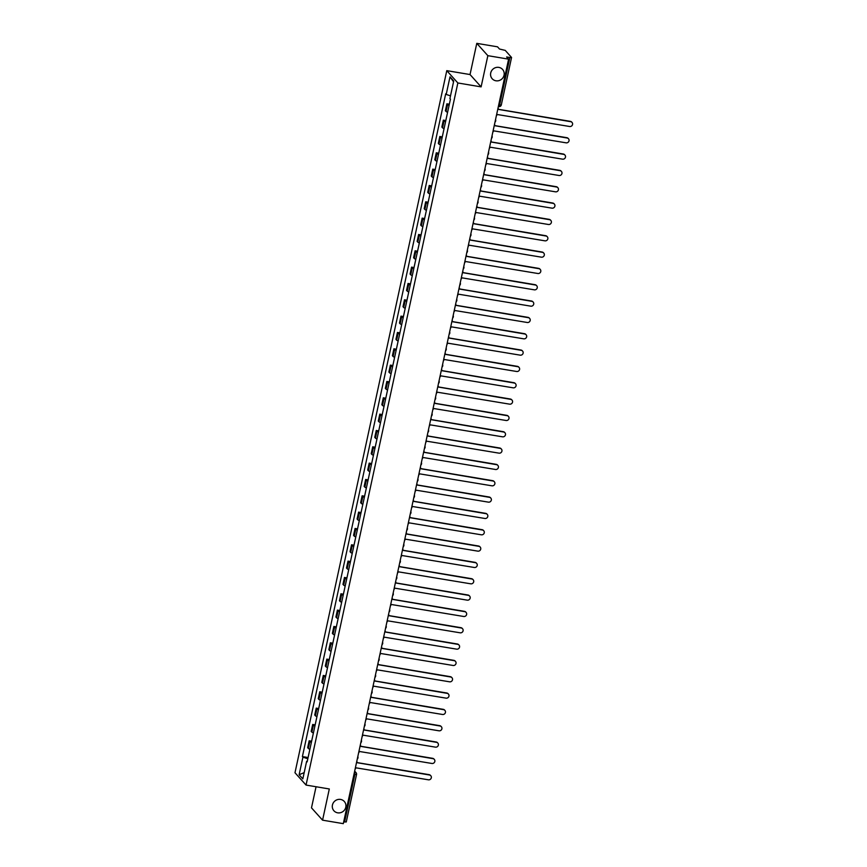 <?xml version="1.0" encoding="UTF-8"?>
<svg xmlns="http://www.w3.org/2000/svg" width="867" height="867" viewBox="0 0 867 867"><rect width="100%" height="100%" fill="white"/><g stroke="black" fill="none" stroke-linecap="round" stroke-linejoin="round"><path stroke-width="1.3" d="M340.558 799.428A6.979 6.643 -41.9 0 1 344.968 809.323A6.979 6.643 -41.9 0 1 333.914 810.786A6.979 6.643 -41.9 0 1 340.558 799.428M498.828 67.388A6.979 6.643 -41.9 0 1 503.239 77.293A6.979 6.643 -41.9 0 1 492.185 78.745A6.979 6.643 -41.9 0 1 498.828 67.388M316.054 786.748L311.491 807.849L322.567 820.171L343.31 823.65L508.604 59.151L487.85 55.672L476.785 43.35L470.033 74.551L446.787 70.65L294.986 772.746L306.051 785.068L457.852 82.972L481.109 86.873L487.85 55.672M476.785 43.35L497.528 46.829L499.49 49.018L505.255 50.394L511.563 57.482L501.31 104.907L499.62 104.94L509.872 57.515L511.563 57.482M322.567 820.171L329.308 788.97L306.051 785.068M346.226 821.873L344.589 822.014L354.841 774.589L354.549 771.663M343.7 821.862L344.589 822.014M509.872 57.515L506.642 56.973L508.604 59.151M449.095 105.395A5.018 0.921 -167.8 0 1 447.556 104.56L446.884 103.812L445.389 110.716L446.061 111.475A5.018 0.921 12.2 0 0 447.6 112.298M449.344 104.224L446.884 103.812M445.562 121.727A5.018 0.921 -167.8 0 1 444.023 120.892L443.351 120.145L441.856 127.048L442.528 127.807A5.018 0.921 12.2 0 0 444.067 128.63M445.811 120.556L443.351 120.145M442.029 138.059A5.018 0.921 -167.8 0 1 440.49 137.224L439.818 136.477L438.323 143.38L438.995 144.139A5.018 0.921 12.2 0 0 440.534 144.962M442.278 136.888L439.818 136.477M438.496 154.391A5.018 0.921 -167.8 0 1 436.957 153.557L436.285 152.809L434.79 159.712L435.462 160.471A5.018 0.921 12.2 0 0 437.001 161.295M438.756 153.221L436.285 152.809M434.963 170.723A5.018 0.921 -167.8 0 1 433.424 169.889L432.752 169.141L431.257 176.044L431.939 176.803A5.018 0.921 12.2 0 0 433.478 177.627M435.223 169.553L432.752 169.141M431.441 187.055A5.018 0.921 -167.8 0 1 429.902 186.221L429.219 185.473L427.724 192.376L428.406 193.135A5.018 0.921 12.2 0 0 429.945 193.959M431.69 185.885L429.219 185.473M427.908 203.387A5.018 0.921 -167.8 0 1 426.369 202.553L425.686 201.805L424.201 208.719L424.873 209.467A5.018 0.921 12.2 0 0 426.412 210.291M428.157 202.217L425.686 201.805M424.375 219.719A5.018 0.921 -167.8 0 1 422.836 218.885L422.164 218.137L420.668 225.052L421.34 225.799A5.018 0.921 12.2 0 0 422.879 226.623M424.624 218.549L422.164 218.137M420.842 236.052A5.018 0.921 -167.8 0 1 419.303 235.217L418.631 234.469L417.135 241.384L417.807 242.131A5.018 0.921 12.2 0 0 419.346 242.966M421.091 234.881L418.631 234.469M417.309 252.384A5.018 0.921 -167.8 0 1 415.77 251.549L415.098 250.801L413.602 257.716L414.274 258.464A5.018 0.921 12.2 0 0 415.813 259.298M417.569 251.213L415.098 250.801M413.776 268.716A5.018 0.921 -167.8 0 1 412.237 267.892L411.565 267.134L410.069 274.048L410.752 274.796A5.018 0.921 12.2 0 0 412.291 275.63M414.036 267.545L411.565 267.134M410.254 285.048A5.018 0.921 -167.8 0 1 408.715 284.224L408.032 283.466L406.536 290.38L407.219 291.128A5.018 0.921 12.2 0 0 408.758 291.962M410.503 283.877L408.032 283.466M406.721 301.38A5.018 0.921 -167.8 0 1 405.182 300.556L404.499 299.798L403.014 306.712L403.686 307.46A5.018 0.921 12.2 0 0 405.225 308.294M406.97 300.21L404.499 299.798M403.188 317.712A5.018 0.921 -167.8 0 1 401.649 316.888L400.977 316.13L399.481 323.044L400.153 323.792A5.018 0.921 12.2 0 0 401.692 324.626M403.437 316.542L400.977 316.13M399.654 334.044A5.018 0.921 -167.8 0 1 398.116 333.221L397.444 332.462L395.948 339.376L396.62 340.124A5.018 0.921 12.2 0 0 398.159 340.959M399.904 332.885L397.444 332.462M396.121 350.376A5.018 0.921 -167.8 0 1 394.583 349.553L393.911 348.794L392.415 355.708L393.087 356.456A5.018 0.921 12.2 0 0 394.626 357.291M396.382 349.217L393.911 348.794M392.588 366.708A5.018 0.921 -167.8 0 1 391.05 365.885L390.378 365.126L388.882 372.041L389.565 372.788A5.018 0.921 12.2 0 0 391.104 373.623M392.849 365.549L390.378 365.126M389.066 383.041A5.018 0.921 -167.8 0 1 387.527 382.217L386.845 381.469L385.349 388.373L386.032 389.12A5.018 0.921 12.2 0 0 387.571 389.955M389.316 381.881L386.845 381.469M385.533 399.373A5.018 0.921 -167.8 0 1 383.994 398.549L383.312 397.801L381.827 404.705L382.499 405.463A5.018 0.921 12.2 0 0 384.038 406.287M385.782 398.213L383.312 397.801M382 415.716A5.018 0.921 -167.8 0 1 380.461 414.881L379.789 414.133L378.294 421.037L378.966 421.796A5.018 0.921 12.2 0 0 380.505 422.619M382.249 414.545L379.789 414.133M378.467 432.048A5.018 0.921 -167.8 0 1 376.928 431.213L376.256 430.465L374.761 437.369L375.433 438.128A5.018 0.921 12.2 0 0 376.972 438.951M378.716 430.877L376.256 430.465M374.934 448.38A5.018 0.921 -167.8 0 1 373.395 447.545L372.723 446.798L371.228 453.701L371.9 454.46A5.018 0.921 12.2 0 0 373.439 455.283M375.194 447.209L372.723 446.798M371.401 464.712A5.018 0.921 -167.8 0 1 369.862 463.878L369.19 463.13L367.695 470.033L368.377 470.792A5.018 0.921 12.2 0 0 369.916 471.615M371.661 463.542L369.19 463.13M367.879 481.044A5.018 0.921 -167.8 0 1 366.34 480.21L365.657 479.462L364.162 486.365L364.844 487.124A5.018 0.921 12.2 0 0 366.383 487.948M368.128 479.874L365.657 479.462M364.346 497.376A5.018 0.921 -167.8 0 1 362.807 496.542L362.124 495.794L360.639 502.697L361.311 503.456A5.018 0.921 12.2 0 0 362.85 504.28M364.595 496.206L362.124 495.794M360.813 513.708A5.018 0.921 -167.8 0 1 359.274 512.874L358.602 512.126L357.106 519.04L357.778 519.788A5.018 0.921 12.2 0 0 359.317 520.612M361.062 512.538L358.602 512.126M357.28 530.04A5.018 0.921 -167.8 0 1 355.741 529.206L355.069 528.458L353.573 535.372L354.245 536.12A5.018 0.921 12.2 0 0 355.784 536.944M357.529 528.87L355.069 528.458M353.747 546.373A5.018 0.921 -167.8 0 1 352.208 545.538L351.536 544.79L350.04 551.705L350.712 552.452A5.018 0.921 12.2 0 0 352.251 553.287M354.007 545.202L351.536 544.79M350.214 562.705A5.018 0.921 -167.8 0 1 348.675 561.87L348.003 561.122L346.507 568.037L347.19 568.785A5.018 0.921 12.2 0 0 348.729 569.619M350.474 561.534L348.003 561.122M346.692 579.037A5.018 0.921 -167.8 0 1 345.153 578.202L344.47 577.455L342.974 584.369L343.657 585.117A5.018 0.921 12.2 0 0 345.196 585.951M346.941 577.866L344.47 577.455M343.159 595.369A5.018 0.921 -167.8 0 1 341.62 594.545L340.937 593.787L339.452 600.701L340.124 601.449A5.018 0.921 12.2 0 0 341.663 602.283M343.408 594.198L340.937 593.787M339.626 611.701A5.018 0.921 -167.8 0 1 338.087 610.877L337.415 610.119L335.919 617.033L336.591 617.781A5.018 0.921 12.2 0 0 338.13 618.615M339.875 610.531L337.415 610.119M336.093 628.033A5.018 0.921 -167.8 0 1 334.554 627.209L333.882 626.451L332.386 633.365L333.058 634.113A5.018 0.921 12.2 0 0 334.597 634.947M336.342 626.863L333.882 626.451M332.56 644.365A5.018 0.921 -167.8 0 1 331.021 643.542L330.349 642.783L328.853 649.697L329.525 650.445A5.018 0.921 12.2 0 0 331.064 651.28M332.82 643.195L330.349 642.783M329.026 660.697A5.018 0.921 -167.8 0 1 327.488 659.874L326.816 659.115L325.32 666.029L326.003 666.777A5.018 0.921 12.2 0 0 327.542 667.612M329.287 659.538L326.816 659.115M325.504 677.029A5.018 0.921 -167.8 0 1 323.965 676.206L323.283 675.447L321.787 682.362L322.47 683.109A5.018 0.921 12.2 0 0 324.009 683.944M325.754 675.87L323.283 675.447M321.971 693.362A5.018 0.921 -167.8 0 1 320.432 692.538L319.75 691.779L318.265 698.694L318.937 699.441A5.018 0.921 12.2 0 0 320.476 700.276M322.221 692.202L319.75 691.779M318.438 709.694A5.018 0.921 -167.8 0 1 316.899 708.87L316.227 708.122L314.732 715.026L315.404 715.774A5.018 0.921 12.2 0 0 316.943 716.608M318.688 708.534L316.227 708.122M314.905 726.026A5.018 0.921 -167.8 0 1 313.366 725.202L312.694 724.454L311.199 731.358L311.871 732.116A5.018 0.921 12.2 0 0 313.41 732.94M315.154 724.866L312.694 724.454M311.372 742.369A5.018 0.921 -167.8 0 1 309.833 741.534L309.161 740.786L307.666 747.69L308.338 748.449A5.018 0.921 12.2 0 0 309.877 749.272M311.621 741.198L309.161 740.786M450.504 95.858L446.202 94.427L450.006 76.838L453.723 80.978L449.919 98.567L450.439 99.141L307.156 761.876L306.636 761.291L302.832 778.88L299.115 774.74L302.919 757.151L307.828 758.788M446.202 94.427L445.681 93.842L302.399 756.577L302.919 757.151M446.787 70.65L457.852 82.972M470.033 74.551L481.109 86.873M308.099 757.53L302.399 756.577M307.297 761.237L306.636 761.291M450.006 76.838L453.539 81.834M304.187 772.616L299.115 774.74M496.368 115.745A2.178 2.081 138.1 0 0 497.127 114.498L569.63 126.495A2.503 2.384 138.1 0 0 572.014 122.41A2.503 2.384 138.1 0 0 570.67 121.683L498.232 109.361A2.178 2.081 138.1 0 0 498.048 107.963M498.254 109.264L570.378 121.358A2.503 2.384 -41.9 0 1 571.862 122.258M492.835 132.077A2.178 2.081 138.1 0 0 493.594 130.83L566.097 142.827A2.503 2.384 138.1 0 0 568.481 138.742A2.503 2.384 138.1 0 0 567.137 138.016L494.699 125.693A2.178 2.081 138.1 0 0 494.515 124.295M494.721 125.596L566.855 137.69A2.503 2.384 -41.9 0 1 568.329 138.59M489.302 148.409A2.178 2.081 138.1 0 0 490.061 147.162L562.564 159.16A2.503 2.384 138.1 0 0 564.948 155.085A2.503 2.384 138.1 0 0 563.604 154.348L491.177 142.025A2.178 2.081 138.1 0 0 490.993 140.627M491.188 141.928L563.322 154.023A2.503 2.384 -41.9 0 1 564.796 154.922M485.769 164.741A2.178 2.081 138.1 0 0 486.528 163.495L559.031 175.492A2.503 2.384 138.1 0 0 561.415 171.417A2.503 2.384 138.1 0 0 560.071 170.68L487.644 158.358A2.178 2.081 138.1 0 0 487.46 156.96M487.666 158.26L559.789 170.355A2.503 2.384 -41.9 0 1 561.263 171.254M482.247 181.073A2.178 2.081 138.1 0 0 483.006 179.827L555.509 191.824A2.503 2.384 138.1 0 0 557.893 187.749A2.503 2.384 138.1 0 0 556.549 187.012L484.111 174.7A2.178 2.081 138.1 0 0 483.927 173.292M484.133 174.592L556.256 186.687A2.503 2.384 -41.9 0 1 557.741 187.586M478.714 197.405A2.178 2.081 138.1 0 0 479.473 196.159L551.976 208.156A2.503 2.384 138.1 0 0 554.36 204.081A2.503 2.384 138.1 0 0 553.016 203.344L480.578 191.033A2.178 2.081 138.1 0 0 480.394 189.624M480.6 190.924L552.723 203.019A2.503 2.384 -41.9 0 1 554.208 203.929M475.181 213.737A2.178 2.081 138.1 0 0 475.94 212.491L548.443 224.488A2.503 2.384 138.1 0 0 550.827 220.413A2.503 2.384 138.1 0 0 549.483 219.676L477.045 207.365A2.178 2.081 138.1 0 0 476.861 205.956M477.067 207.256L549.19 219.362A2.503 2.384 -41.9 0 1 550.675 220.261M471.648 230.069A2.178 2.081 138.1 0 0 472.407 228.823L544.909 240.831A2.503 2.384 138.1 0 0 547.294 236.745A2.503 2.384 138.1 0 0 545.95 236.008L473.512 223.697A2.178 2.081 138.1 0 0 473.328 222.288M473.534 223.588L545.668 235.694A2.503 2.384 -41.9 0 1 547.142 236.593M468.115 246.401A2.178 2.081 138.1 0 0 468.874 245.155L541.376 257.163A2.503 2.384 138.1 0 0 543.761 253.077A2.503 2.384 138.1 0 0 542.417 252.34L469.99 240.029A2.178 2.081 138.1 0 0 469.806 238.62M470.001 239.921L542.135 252.026A2.503 2.384 -41.9 0 1 543.609 252.926M464.582 262.734A2.178 2.081 138.1 0 0 465.341 261.487L537.843 273.495A2.503 2.384 138.1 0 0 540.228 269.409A2.503 2.384 138.1 0 0 538.884 268.672L466.457 256.361A2.178 2.081 138.1 0 0 466.273 254.952M466.479 256.253L538.602 268.358A2.503 2.384 -41.9 0 1 540.076 269.258M461.06 279.066A2.178 2.081 138.1 0 0 461.818 277.819L534.321 289.827A2.503 2.384 138.1 0 0 536.706 285.742A2.503 2.384 138.1 0 0 535.362 285.005L462.924 272.693A2.178 2.081 138.1 0 0 462.74 271.284M462.945 272.585L535.069 284.69A2.503 2.384 -41.9 0 1 536.554 285.59M457.527 295.398A2.178 2.081 138.1 0 0 458.285 294.151L530.788 306.159A2.503 2.384 138.1 0 0 533.172 302.074A2.503 2.384 138.1 0 0 531.829 301.337L459.391 289.025A2.178 2.081 138.1 0 0 459.207 287.616M459.412 288.917L531.536 301.022A2.503 2.384 -41.9 0 1 533.021 301.922M453.994 311.73A2.178 2.081 138.1 0 0 454.752 310.484L527.255 322.491A2.503 2.384 138.1 0 0 529.639 318.406A2.503 2.384 138.1 0 0 528.296 317.669L455.858 305.357A2.178 2.081 138.1 0 0 455.674 303.949M455.879 305.249L528.003 317.355A2.503 2.384 -41.9 0 1 529.488 318.254M450.461 328.062A2.178 2.081 138.1 0 0 451.219 326.816L523.722 338.824A2.503 2.384 138.1 0 0 526.106 334.738A2.503 2.384 138.1 0 0 524.763 334.001L452.325 321.69A2.178 2.081 138.1 0 0 452.14 320.281M452.346 321.581L524.481 333.687A2.503 2.384 -41.9 0 1 525.955 334.586M446.928 344.394A2.178 2.081 138.1 0 0 447.686 343.148L520.189 355.156A2.503 2.384 138.1 0 0 522.573 351.07A2.503 2.384 138.1 0 0 521.23 350.333L448.803 338.022A2.178 2.081 138.1 0 0 448.607 336.613M448.813 337.913L520.948 350.019A2.503 2.384 -41.9 0 1 522.422 350.918M443.395 360.737A2.178 2.081 138.1 0 0 444.153 359.48L516.656 371.488A2.503 2.384 138.1 0 0 519.04 367.402A2.503 2.384 138.1 0 0 517.697 366.676L445.27 354.354A2.178 2.081 138.1 0 0 445.085 352.945M445.291 354.245L517.415 366.351A2.503 2.384 -41.9 0 1 518.889 367.25M439.872 377.069A2.178 2.081 138.1 0 0 440.631 375.823L513.123 387.82A2.503 2.384 138.1 0 0 515.518 383.734A2.503 2.384 138.1 0 0 514.174 383.008L441.737 370.686A2.178 2.081 138.1 0 0 441.552 369.277M441.758 370.577L513.882 382.683A2.503 2.384 -41.9 0 1 515.366 383.582M436.339 393.401A2.178 2.081 138.1 0 0 437.098 392.155L509.601 404.152A2.503 2.384 138.1 0 0 511.985 400.066A2.503 2.384 138.1 0 0 510.641 399.34L438.203 387.018A2.178 2.081 138.1 0 0 438.019 385.62M438.225 386.91L510.349 399.015A2.503 2.384 -41.9 0 1 511.833 399.915M432.806 409.733A2.178 2.081 138.1 0 0 433.565 408.487L506.068 420.484A2.503 2.384 138.1 0 0 508.452 416.398A2.503 2.384 138.1 0 0 507.108 415.672L434.67 403.35A2.178 2.081 138.1 0 0 434.486 401.952M434.692 403.242L506.816 415.347A2.503 2.384 -41.9 0 1 508.3 416.247M429.273 426.065A2.178 2.081 138.1 0 0 430.032 424.819L502.535 436.816A2.503 2.384 138.1 0 0 504.919 432.731A2.503 2.384 138.1 0 0 503.575 432.004L431.137 419.682A2.178 2.081 138.1 0 0 430.953 418.284M431.159 419.585L503.293 431.679A2.503 2.384 -41.9 0 1 504.767 432.579M425.74 442.398A2.178 2.081 138.1 0 0 426.499 441.151L499.002 453.148A2.503 2.384 138.1 0 0 501.386 449.063A2.503 2.384 138.1 0 0 500.042 448.337L427.615 436.014A2.178 2.081 138.1 0 0 427.42 434.616M427.626 435.917L499.76 448.011A2.503 2.384 -41.9 0 1 501.234 448.911M422.207 458.73A2.178 2.081 138.1 0 0 422.966 457.483L495.469 469.481A2.503 2.384 138.1 0 0 497.853 465.395A2.503 2.384 138.1 0 0 496.509 464.669L424.082 452.346A2.178 2.081 138.1 0 0 423.898 450.948M424.104 452.249L496.227 464.344A2.503 2.384 -41.9 0 1 497.701 465.243M418.685 475.062A2.178 2.081 138.1 0 0 419.444 473.815L491.936 485.813A2.503 2.384 138.1 0 0 494.331 481.738A2.503 2.384 138.1 0 0 492.987 481.001L420.549 468.679A2.178 2.081 138.1 0 0 420.365 467.28M420.571 468.581L492.694 480.676A2.503 2.384 -41.9 0 1 494.179 481.575M415.152 491.394A2.178 2.081 138.1 0 0 415.911 490.148L488.414 502.145A2.503 2.384 138.1 0 0 490.798 498.07A2.503 2.384 138.1 0 0 489.454 497.333L417.016 485.021A2.178 2.081 138.1 0 0 416.832 483.613M417.038 484.913L489.161 497.008A2.503 2.384 -41.9 0 1 490.646 497.907M411.619 507.726A2.178 2.081 138.1 0 0 412.378 506.48L484.881 518.477A2.503 2.384 138.1 0 0 487.265 514.402A2.503 2.384 138.1 0 0 485.921 513.665L413.483 501.354A2.178 2.081 138.1 0 0 413.299 499.945M413.505 501.245L485.628 513.34A2.503 2.384 -41.9 0 1 487.113 514.239M408.086 524.058A2.178 2.081 138.1 0 0 408.845 522.812L481.348 534.809A2.503 2.384 138.1 0 0 483.732 530.734A2.503 2.384 138.1 0 0 482.388 529.997L409.95 517.686A2.178 2.081 138.1 0 0 409.766 516.277M409.972 517.577L482.095 529.672A2.503 2.384 -41.9 0 1 483.58 530.582M404.553 540.39A2.178 2.081 138.1 0 0 405.312 539.144L477.815 551.141A2.503 2.384 138.1 0 0 480.199 547.066A2.503 2.384 138.1 0 0 478.855 546.329L406.428 534.018A2.178 2.081 138.1 0 0 406.233 532.609M406.439 533.909L478.573 546.015A2.503 2.384 -41.9 0 1 480.047 546.914M401.02 556.722A2.178 2.081 138.1 0 0 401.779 555.476L474.282 567.484A2.503 2.384 138.1 0 0 476.666 563.398A2.503 2.384 138.1 0 0 475.322 562.661L402.895 550.35A2.178 2.081 138.1 0 0 402.711 548.941M402.917 550.242L475.04 562.347A2.503 2.384 -41.9 0 1 476.514 563.247M397.498 573.054A2.178 2.081 138.1 0 0 398.246 571.808L470.748 583.816A2.503 2.384 138.1 0 0 473.144 579.73A2.503 2.384 138.1 0 0 471.8 578.993L399.362 566.682A2.178 2.081 138.1 0 0 399.178 565.273M399.384 566.574L471.507 578.679A2.503 2.384 -41.9 0 1 472.992 579.579M393.965 589.387A2.178 2.081 138.1 0 0 394.723 588.14L467.226 600.148A2.503 2.384 138.1 0 0 469.611 596.062A2.503 2.384 138.1 0 0 468.267 595.326L395.829 583.014A2.178 2.081 138.1 0 0 395.645 581.605M395.851 582.906L467.974 595.011A2.503 2.384 -41.9 0 1 469.459 595.911M390.432 605.719A2.178 2.081 138.1 0 0 391.19 604.472L463.693 616.48A2.503 2.384 138.1 0 0 466.078 612.395A2.503 2.384 138.1 0 0 464.734 611.658L392.296 599.346A2.178 2.081 138.1 0 0 392.112 597.937M392.317 599.238L464.441 611.343A2.503 2.384 -41.9 0 1 465.926 612.243M386.899 622.051A2.178 2.081 138.1 0 0 387.657 620.805L460.16 632.812A2.503 2.384 138.1 0 0 462.545 628.727A2.503 2.384 138.1 0 0 461.201 627.99L388.763 615.678A2.178 2.081 138.1 0 0 388.579 614.269M388.784 615.57L460.908 627.675A2.503 2.384 -41.9 0 1 462.393 628.575M383.366 638.383A2.178 2.081 138.1 0 0 384.124 637.137L456.627 649.145A2.503 2.384 138.1 0 0 459.011 645.059A2.503 2.384 138.1 0 0 457.668 644.322L385.23 632.01A2.178 2.081 138.1 0 0 385.046 630.602M385.251 631.902L457.386 644.008A2.503 2.384 -41.9 0 1 458.86 644.907M379.833 654.715A2.178 2.081 138.1 0 0 380.591 653.469L453.094 665.477A2.503 2.384 138.1 0 0 455.478 661.391A2.503 2.384 138.1 0 0 454.135 660.654L381.708 648.343A2.178 2.081 138.1 0 0 381.523 646.934M381.729 648.234L453.853 660.34A2.503 2.384 -41.9 0 1 455.327 661.239M376.311 671.047A2.178 2.081 138.1 0 0 377.058 669.801L449.561 681.809A2.503 2.384 138.1 0 0 451.956 677.723A2.503 2.384 138.1 0 0 450.612 676.986L378.175 664.675A2.178 2.081 138.1 0 0 377.99 663.266M378.196 664.566L450.32 676.672A2.503 2.384 -41.9 0 1 451.805 677.571M372.777 687.39A2.178 2.081 138.1 0 0 373.536 686.133L446.039 698.141A2.503 2.384 138.1 0 0 448.423 694.055A2.503 2.384 138.1 0 0 447.079 693.329L374.642 681.007A2.178 2.081 138.1 0 0 374.457 679.598M374.663 680.898L446.787 693.004A2.503 2.384 -41.9 0 1 448.272 693.903M369.244 703.722A2.178 2.081 138.1 0 0 370.003 702.476L442.506 714.473A2.503 2.384 138.1 0 0 444.89 710.387A2.503 2.384 138.1 0 0 443.546 709.661L371.109 697.339A2.178 2.081 138.1 0 0 370.924 695.941M371.13 697.231L443.254 709.336A2.503 2.384 -41.9 0 1 444.738 710.236M365.711 720.054A2.178 2.081 138.1 0 0 366.47 718.808L438.973 730.805A2.503 2.384 138.1 0 0 441.357 726.719A2.503 2.384 138.1 0 0 440.013 725.993L367.575 713.671A2.178 2.081 138.1 0 0 367.391 712.273M367.597 713.563L439.721 725.668A2.503 2.384 -41.9 0 1 441.205 726.568M362.178 736.386A2.178 2.081 138.1 0 0 362.937 735.14L435.44 747.137A2.503 2.384 138.1 0 0 437.824 743.052A2.503 2.384 138.1 0 0 436.48 742.325L364.042 730.003A2.178 2.081 138.1 0 0 363.858 728.605M364.064 729.895L436.199 742A2.503 2.384 -41.9 0 1 437.672 742.9M358.645 752.719A2.178 2.081 138.1 0 0 359.404 751.472L431.907 763.469A2.503 2.384 138.1 0 0 434.291 759.384A2.503 2.384 138.1 0 0 432.947 758.658L360.52 746.335A2.178 2.081 138.1 0 0 360.336 744.937M360.542 746.238L432.666 758.332A2.503 2.384 -41.9 0 1 434.139 759.232M355.123 769.051A2.178 2.081 138.1 0 0 355.871 767.804L428.374 779.801A2.503 2.384 138.1 0 0 430.769 775.716A2.503 2.384 138.1 0 0 429.425 774.99L356.987 762.667A2.178 2.081 138.1 0 0 356.803 761.269M357.009 762.57L429.132 774.664A2.503 2.384 -41.9 0 1 430.617 775.564M354.495 771.933L354.852 771.998A2.178 2.081 138.1 0 1 356.478 774.437L353.953 774.437M311.871 732.116L313.366 725.202M315.404 715.774L316.899 708.87M318.937 699.441L320.432 692.538M322.47 683.109L323.965 676.206M326.003 666.777L327.488 659.874M329.525 650.445L331.021 643.542M333.058 634.113L334.554 627.209M336.591 617.781L338.087 610.877M340.124 601.449L341.62 594.545M343.657 585.117L345.153 578.202M347.19 568.785L348.675 561.87M350.712 552.452L352.208 545.538M354.245 536.12L355.741 529.206M357.778 519.788L359.274 512.874M361.311 503.456L362.807 496.542M364.844 487.124L366.34 480.21M368.377 470.792L369.862 463.878M371.9 454.46L373.395 447.545M375.433 438.128L376.928 431.213M378.966 421.796L380.461 414.881M382.499 405.463L383.994 398.549M386.032 389.12L387.527 382.217M389.565 372.788L391.05 365.885M393.087 356.456L394.583 349.553M396.62 340.124L398.116 333.221M400.153 323.792L401.649 316.888M403.686 307.46L405.182 300.556M407.219 291.128L408.715 284.224M410.752 274.796L412.237 267.892M414.274 258.464L415.77 251.549M417.807 242.131L419.303 235.217M421.34 225.799L422.836 218.885M424.873 209.467L426.369 202.553M428.406 193.135L429.902 186.221M431.939 176.803L433.424 169.889M435.462 160.471L436.957 153.557M438.995 144.139L440.49 137.224M442.528 127.807L444.023 120.892M446.061 111.475L447.556 104.56M308.338 748.449L309.833 741.534M495.003 122.074A2.178 2.178 0 0 0 495.545 119.538A2.178 2.081 -41.9 0 1 495.642 120.784M492.012 135.891A2.178 2.081 -41.9 0 1 492.12 137.116M487.937 154.738A2.178 2.178 0 0 0 488.489 152.202A2.178 2.081 -41.9 0 1 488.587 153.448M484.946 168.556A2.178 2.081 -41.9 0 1 485.054 169.78M480.871 187.402A2.178 2.178 0 0 0 481.423 184.866A2.178 2.081 -41.9 0 1 481.521 186.112M477.338 203.734A2.178 2.178 0 0 0 477.89 201.198A2.178 2.081 -41.9 0 1 477.988 202.445M474.357 217.552A2.178 2.081 -41.9 0 1 474.455 218.777M470.282 236.398A2.178 2.178 0 0 0 470.824 233.862A2.178 2.081 -41.9 0 1 470.933 235.109M467.291 250.216A2.178 2.081 -41.9 0 1 467.4 251.441M463.758 266.548A2.178 2.081 -41.9 0 1 463.867 267.773M459.683 285.395A2.178 2.178 0 0 0 460.236 282.859A2.178 2.081 -41.9 0 1 460.334 284.116M456.703 299.213A2.178 2.081 -41.9 0 1 456.801 300.448M452.628 318.059A2.178 2.178 0 0 0 453.17 315.523A2.178 2.081 -41.9 0 1 453.268 316.78M449.637 331.877A2.178 2.081 -41.9 0 1 449.745 333.112M445.562 350.734A2.178 2.178 0 0 0 446.115 348.198A2.178 2.081 -41.9 0 1 446.212 349.444M442.571 364.541A2.178 2.081 -41.9 0 1 442.679 365.776M438.496 383.398A2.178 2.178 0 0 0 439.049 380.862A2.178 2.081 -41.9 0 1 439.146 382.109M434.963 399.73A2.178 2.178 0 0 0 435.516 397.194A2.178 2.081 -41.9 0 1 435.613 398.441M431.983 413.537A2.178 2.081 -41.9 0 1 432.08 414.773M427.908 432.395A2.178 2.178 0 0 0 428.45 429.859A2.178 2.081 -41.9 0 1 428.558 431.105M424.375 448.727A2.178 2.178 0 0 0 424.928 446.191A2.178 2.081 -41.9 0 1 425.025 447.437M421.384 462.545A2.178 2.081 -41.9 0 1 421.492 463.769M417.309 481.391A2.178 2.178 0 0 0 417.861 478.855A2.178 2.081 -41.9 0 1 417.959 480.101M414.328 495.209A2.178 2.081 -41.9 0 1 414.426 496.433M410.254 514.055A2.178 2.178 0 0 0 410.795 511.519A2.178 2.081 -41.9 0 1 410.893 512.765M407.262 527.873A2.178 2.081 -41.9 0 1 407.371 529.098M403.188 546.719A2.178 2.178 0 0 0 403.74 544.183A2.178 2.081 -41.9 0 1 403.838 545.43M400.196 560.537A2.178 2.081 -41.9 0 1 400.305 561.762M396.663 576.869A2.178 2.081 -41.9 0 1 396.772 578.094M392.588 595.716A2.178 2.178 0 0 0 393.141 593.18A2.178 2.081 -41.9 0 1 393.239 594.426M389.608 609.534A2.178 2.081 -41.9 0 1 389.706 610.769M385.533 628.38A2.178 2.178 0 0 0 386.075 625.844A2.178 2.081 -41.9 0 1 386.183 627.101M382 644.712A2.178 2.178 0 0 0 382.542 642.176A2.178 2.081 -41.9 0 1 382.65 643.433M379.009 658.53A2.178 2.081 -41.9 0 1 379.117 659.765M374.934 677.387A2.178 2.178 0 0 0 375.487 674.851A2.178 2.081 -41.9 0 1 375.584 676.097M371.954 691.194A2.178 2.081 -41.9 0 1 372.051 692.43M367.879 710.051A2.178 2.178 0 0 0 368.421 707.515A2.178 2.081 -41.9 0 1 368.518 708.762M364.346 726.383A2.178 2.178 0 0 0 364.888 723.847A2.178 2.081 -41.9 0 1 364.996 725.094M360.813 742.716A2.178 2.178 0 0 0 361.355 740.18A2.178 2.081 -41.9 0 1 361.463 741.426M357.822 756.523A2.178 2.081 -41.9 0 1 357.93 757.758M498.72 106.543L499.62 104.94L498.731 104.799M501.267 104.799L501.31 104.907A2.178 2.178 0 0 1 498.818 106.598L498.362 106.522M491.47 138.406A2.178 2.178 0 0 0 492.012 135.87M484.404 171.07A2.178 2.178 0 0 0 484.956 168.534M473.815 220.066A2.178 2.178 0 0 0 474.357 217.53M466.749 252.73A2.178 2.178 0 0 0 467.302 250.195M463.216 269.063A2.178 2.178 0 0 0 463.769 266.527M456.15 301.727A2.178 2.178 0 0 0 456.703 299.191M449.095 334.402A2.178 2.178 0 0 0 449.637 331.866M442.029 367.066A2.178 2.178 0 0 0 442.582 364.53M431.441 416.062A2.178 2.178 0 0 0 431.983 413.526M420.842 465.059A2.178 2.178 0 0 0 421.395 462.523M413.776 497.723A2.178 2.178 0 0 0 414.328 495.187M406.721 530.387A2.178 2.178 0 0 0 407.262 527.851M399.654 563.051A2.178 2.178 0 0 0 400.207 560.516M396.121 579.384A2.178 2.178 0 0 0 396.674 576.848M389.066 612.048A2.178 2.178 0 0 0 389.608 609.512M378.467 661.055A2.178 2.178 0 0 0 379.02 658.519M371.401 693.719A2.178 2.178 0 0 0 371.954 691.183M357.28 759.048A2.178 2.178 0 0 0 357.833 756.512M354.668 771.131L356.023 772.638A2.178 2.178 0 0 1 356.532 774.556L346.269 821.981"/></g></svg>
